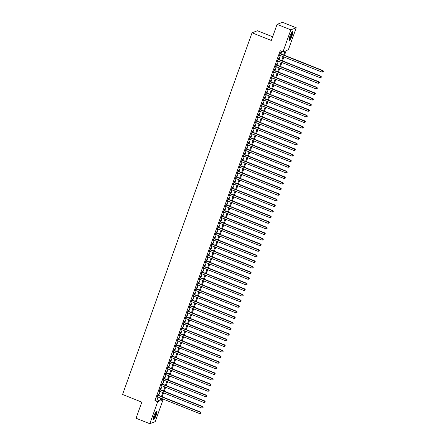 <?xml version="1.0" encoding="UTF-8"?>
<svg xmlns="http://www.w3.org/2000/svg" width="446" height="446" viewBox="0 0 446 446"><rect width="100%" height="100%" fill="white"/><g stroke="black" fill="none" stroke-linecap="round" stroke-linejoin="round"><path stroke-width="0.67" d="M153.981 415.823A4.711 0.909 -68.3 0 1 156.858 411.017A4.711 0.909 -68.3 0 1 156.256 414.953A4.711 0.909 -68.3 0 1 153.379 419.764A4.711 0.909 -68.3 0 1 153.981 415.823M289.794 36.511A4.711 0.909 -68.3 0 1 292.671 31.705A4.711 0.909 -68.3 0 1 292.074 35.641A4.711 0.909 -68.3 0 1 289.198 40.452A4.711 0.909 -68.3 0 1 289.794 36.511M272.634 36.773L257.454 30.741L252.051 32.803L122.555 394.481L141.817 402.136L136.058 418.231L149.817 423.7L157.683 401.723L159.874 400.887L160.85 398.161M252.051 32.803L271.319 40.458L277.083 24.363L282.48 22.3L296.239 27.769L288.372 49.74L286.181 50.582L284.492 55.298M161.43 399.003L163.08 399.661L155.214 421.637L149.817 423.7M158.107 395.189L158.458 394.208L158.096 394.348L156.892 397.709L157.516 396.84M160.114 389.592L160.465 388.611L160.097 388.75L158.893 392.106L159.523 391.237M162.115 383.989L162.467 383.014L162.104 383.153L160.9 386.509L161.524 385.639M164.122 378.392L164.474 377.411L164.106 377.55L162.907 380.912L163.531 380.042M166.124 372.795L166.475 371.813L166.113 371.953L164.909 375.315L165.538 374.445M168.131 367.197L168.482 366.216L168.114 366.356L166.915 369.712L167.54 368.842M170.138 361.594L170.489 360.619L170.121 360.758L168.917 364.114L169.547 363.245M172.139 355.997L172.49 355.016L172.128 355.155L170.924 358.517L171.548 357.647M174.146 350.4L174.498 349.419L174.13 349.558L172.925 352.92L173.555 352.05M176.148 344.803L176.499 343.821L176.137 343.961L174.932 347.317L175.557 346.447M178.155 339.2L178.506 338.224L178.138 338.363L176.939 341.72L177.564 340.85M180.156 333.602L180.507 332.621L180.145 332.761L178.941 336.122L179.571 335.253M182.163 328.005L182.514 327.024L182.152 327.163L180.948 330.525L181.572 329.655M184.17 322.408L184.521 321.427L184.153 321.566L182.949 324.922L183.579 324.052M186.172 316.805L186.523 315.829L186.16 315.969L184.956 319.325L185.581 318.455M188.179 311.208L188.53 310.226L188.162 310.366L186.958 313.728L187.588 312.858M190.18 305.61L190.531 304.629L190.169 304.769L188.965 308.13L189.589 307.261M192.187 300.013L192.538 299.032L192.17 299.171L190.972 302.527L191.596 301.658M194.188 294.41L194.54 293.435L194.177 293.574L192.973 296.93L193.603 296.06M196.195 288.813L196.547 287.832L196.184 287.971L194.98 291.333L195.604 290.463M198.202 283.216L198.554 282.234L198.186 282.374L196.981 285.735L197.611 284.866M200.204 277.618L200.555 276.637L200.193 276.776L198.988 280.133L199.613 279.263M202.211 272.015L202.562 271.04L202.194 271.179L200.995 274.535L201.62 273.666M204.212 266.418L204.563 265.437L204.201 265.576L202.997 268.938L203.621 268.068M206.219 260.821L206.57 259.84L206.203 259.979L205.004 263.341L205.628 262.471M208.221 255.224L208.572 254.242L208.21 254.382L207.005 257.738L207.635 256.868M210.228 249.621L210.579 248.645L210.217 248.784L209.012 252.141L209.637 251.271M212.235 244.023L212.586 243.042L212.218 243.181L211.014 246.543L211.644 245.674M214.236 238.426L214.587 237.445L214.225 237.584L213.021 240.946L213.645 240.076M216.243 232.829L216.594 231.848L216.226 231.987L215.028 235.343L215.652 234.473M218.245 227.226L218.596 226.25L218.233 226.39L217.029 229.746L217.654 228.876M220.252 221.629L220.603 220.647L220.235 220.787L219.036 224.148L219.661 223.279M222.259 216.031L222.604 215.05L222.242 215.189L221.038 218.551L221.668 217.681M224.26 210.434L224.611 209.453L224.249 209.592L223.045 212.948L223.669 212.079M226.267 204.831L226.618 203.855L226.25 203.995L225.046 207.351L225.676 206.481M228.268 199.234L228.62 198.253L228.257 198.392L227.053 201.754L227.677 200.884M230.275 193.636L230.627 192.655L230.259 192.795L229.06 196.156L229.684 195.287M232.277 188.039L232.628 187.058L232.266 187.197L231.061 190.554L231.686 189.684M234.284 182.436L234.635 181.461L234.267 181.6L233.068 184.956L233.693 184.087M236.291 176.839L236.636 175.858L236.274 175.997L235.07 179.359L235.7 178.489M238.292 171.242L238.643 170.26L238.281 170.4L237.077 173.762L237.701 172.892M240.299 165.644L240.65 164.663L240.282 164.803L239.078 168.159L239.708 167.289M242.301 160.042L242.652 159.066L242.29 159.205L241.085 162.561L241.71 161.692M244.308 154.444L244.659 153.463L244.291 153.602L243.092 156.964L243.717 156.094M246.309 148.847L246.66 147.866L246.298 148.005L245.094 151.367L245.724 150.497M248.316 143.25L248.667 142.268L248.299 142.408L247.101 145.764L247.725 144.894M250.323 137.647L250.669 136.671L250.306 136.81L249.102 140.167L249.732 139.297M252.325 132.049L252.676 131.068L252.313 131.208L251.109 134.569L251.734 133.7M254.332 126.452L254.683 125.471L254.315 125.61L253.111 128.972L253.741 128.102M256.333 120.855L256.684 119.874L256.322 120.013L255.118 123.369L255.742 122.499M258.34 115.252L258.691 114.276L258.323 114.416L257.125 117.772L257.749 116.902M260.341 109.655L260.693 108.673L260.33 108.813L259.126 112.175L259.756 111.305M262.348 104.057L262.7 103.076L262.332 103.216L261.133 106.577L261.757 105.708M264.355 98.46L264.701 97.479L264.339 97.618L263.134 100.974L263.764 100.105M266.357 92.857L266.708 91.882L266.346 92.021L265.141 95.377L265.766 94.507M268.364 87.26L268.715 86.279L268.347 86.418L267.143 89.78L267.773 88.91M270.365 81.663L270.716 80.681L270.354 80.821L269.15 84.183L269.774 83.313M272.372 76.065L272.723 75.084L272.355 75.223L271.157 78.58L271.781 77.71M274.374 70.462L274.725 69.487L274.362 69.626L273.158 72.982L273.788 72.113M276.381 64.865L276.732 63.884L276.364 64.023L275.165 67.385L275.79 66.515M278.388 59.268L278.739 58.287L278.371 58.426L277.167 61.788L277.797 60.918M283.723 54.992L285.161 50.972L282.97 51.808L280.222 50.71L154.929 400.631L157.12 399.794L158.096 397.068M158.687 395.418L160.103 391.471M160.694 389.821L162.104 385.868M162.695 384.223L164.111 380.271M164.702 378.621L166.113 374.673M166.704 373.023L168.12 369.076M168.711 367.426L170.127 363.473M170.712 361.829L172.128 357.876M172.719 356.226L174.135 352.279M174.726 350.628L176.137 346.681M176.727 345.031L178.144 341.078M178.734 339.434L180.145 335.481M180.736 333.831L182.152 329.884M182.743 328.234L184.159 324.287M184.744 322.636L186.16 318.684M186.751 317.039L188.167 313.086M188.758 311.436L190.169 307.489M190.76 305.839L192.176 301.892M192.767 300.242L194.177 296.289M194.768 294.644L196.184 290.692M196.775 289.041L198.191 285.094M198.777 283.444L200.193 279.497M200.784 277.847L202.2 273.894M202.791 272.25L204.201 268.297M204.792 266.647L206.208 262.7M206.799 261.049L208.21 257.102M208.8 255.452L210.217 251.499M210.807 249.855L212.224 245.902M212.809 244.252L214.225 240.305M214.816 238.655L216.232 234.708M216.823 233.057L218.233 229.105M218.824 227.46L220.24 223.507M220.831 221.857L222.242 217.91M222.833 216.26L224.249 212.313M224.84 210.663L226.256 206.71M226.847 205.065L228.257 201.113M228.848 199.462L230.264 195.515M230.855 193.865L232.266 189.918M232.857 188.268L234.273 184.315M234.864 182.67L236.274 178.718M236.865 177.068L238.281 173.12M238.872 171.47L240.288 167.523M240.879 165.873L242.29 161.92M242.88 160.276L244.296 156.323M244.887 154.673L246.298 150.726M246.889 149.075L248.305 145.128M248.896 143.478L250.312 139.526M250.897 137.881L252.313 133.928M252.904 132.278L254.32 128.331M254.911 126.681L256.322 122.734M256.913 121.083L258.329 117.131M258.92 115.486L260.33 111.533M260.921 109.883L262.337 105.936M262.928 104.286L264.344 100.339M264.93 98.689L266.346 94.736M266.937 93.091L268.353 89.139M268.944 87.488L270.354 83.541M270.945 81.891L272.361 77.944M272.952 76.294L274.362 72.341M274.953 70.697L276.369 66.744M276.96 65.094L278.376 61.147M278.962 59.496L280.378 55.549M280.969 53.899L281.872 51.368M280.389 53.671L280.74 52.689L280.378 52.829L279.174 56.185L279.798 55.315M277.083 24.363L290.842 29.832L296.239 27.769M154.929 400.631L157.683 401.723M282.97 51.808L290.842 29.832M161.441 396.511L162.851 392.564M163.442 390.913L164.858 386.966M165.449 385.316L166.86 381.363M167.451 379.719L168.867 375.766M169.458 374.116L170.874 370.169M171.459 368.519L172.875 364.572M173.466 362.921L174.882 358.969M175.473 357.324L176.884 353.371M177.475 351.721L178.891 347.774M179.482 346.124L180.892 342.177M181.483 340.527L182.899 336.574M183.49 334.929L184.906 330.977M185.491 329.326L186.907 325.379M187.498 323.729L188.914 319.782M189.505 318.132L190.916 314.179M191.507 312.535L192.923 308.582M193.514 306.932L194.924 302.985M195.515 301.334L196.931 297.387M197.522 295.737L198.938 291.784M199.529 290.14L200.94 286.187M201.531 284.537L202.947 280.59M203.538 278.94L204.948 274.992M205.539 273.342L206.955 269.39M207.546 267.745L208.957 263.792M209.548 262.142L210.964 258.195M211.555 256.545L212.971 252.598M213.562 250.947L214.972 246.995M215.563 245.35L216.979 241.398M217.57 239.747L218.98 235.8M219.571 234.15L220.987 230.203M221.578 228.553L222.994 224.6M223.58 222.955L224.996 219.003M225.587 217.353L227.003 213.405M227.594 211.755L229.004 207.808M229.595 206.158L231.011 202.205M231.602 200.561L233.013 196.608M233.604 194.958L235.02 191.011M235.611 189.36L237.027 185.413M237.612 183.763L239.028 179.81M239.619 178.166L241.035 174.213M241.626 172.563L243.037 168.616M243.627 166.966L245.044 163.019M245.635 161.368L247.045 157.416M247.636 155.771L249.052 151.818M249.643 150.168L251.059 146.221M251.644 144.571L253.06 140.618M253.651 138.974L255.067 135.021M255.658 133.376L257.069 129.424M257.66 127.773L259.076 123.826M259.667 122.176L261.077 118.223M261.668 116.579L263.084 112.626M263.675 110.982L265.091 107.029M265.677 105.379L267.093 101.432M267.684 99.781L269.1 95.829M269.691 94.184L271.101 90.231M271.692 88.587L273.108 84.634M273.699 82.984L275.11 79.037M275.7 77.387L277.117 73.434M277.707 71.789L279.124 67.837M279.709 66.192L281.125 62.239M281.716 60.589L283.132 56.642M161.619 398.468L160.895 400.497L163.08 399.661M283.901 56.949L282.491 60.896M281.9 62.546L280.484 66.499M279.893 68.143L278.477 72.096M277.886 73.746L276.475 77.693M275.884 79.343L274.468 83.291M273.877 84.941L272.467 88.893M271.876 90.538L270.46 94.491M269.869 96.141L268.453 100.088M267.868 101.738L266.452 105.685M265.861 107.335L264.445 111.288M263.854 112.933L262.443 116.885M261.852 118.536L260.436 122.483M259.845 124.133L258.435 128.08M257.844 129.73L256.428 133.683M255.837 135.328L254.421 139.28M253.835 140.93L252.419 144.878M251.828 146.528L250.412 150.475M249.821 152.125L248.411 156.078M247.82 157.722L246.404 161.675M245.813 163.325L244.402 167.272M243.811 168.922L242.395 172.87M241.804 174.52L240.388 178.472M239.803 180.117L238.387 184.07M237.796 185.72L236.38 189.667M235.789 191.317L234.379 195.264M233.788 196.915L232.372 200.867M231.781 202.512L230.37 206.465M229.779 208.115L228.363 212.062M227.772 213.712L226.356 217.659M225.771 219.309L224.355 223.262M223.764 224.907L222.348 228.859M221.757 230.51L220.346 234.457M219.755 236.107L218.339 240.054M217.748 241.704L216.338 245.657M215.747 247.301L214.331 251.254M213.74 252.904L212.324 256.851M211.739 258.502L210.322 262.449M209.731 264.099L208.315 268.052M207.725 269.696L206.314 273.649M205.723 275.299L204.307 279.246M203.716 280.896L202.306 284.843M201.715 286.494L200.299 290.446M199.708 292.091L198.292 296.044M197.706 297.694L196.29 301.641M195.699 303.291L194.283 307.238M193.692 308.888L192.282 312.841M191.691 314.486L190.275 318.438M189.684 320.089L188.273 324.036M187.682 325.686L186.266 329.633M185.675 331.283L184.259 335.236M183.674 336.881L182.258 340.833M181.667 342.483L180.251 346.43M179.66 348.081L178.249 352.028M177.659 353.678L176.242 357.631M175.652 359.275L174.241 363.228M173.65 364.878L172.234 368.825M171.643 370.475L170.227 374.423M169.636 376.073L168.226 380.025M167.635 381.67L166.219 385.623M165.628 387.273L164.217 391.22M163.626 392.87L162.21 396.817M157.12 399.794L159.874 400.887M277.256 61.537L277.535 61.648M273.247 72.731L273.526 72.843M267.232 89.529L267.511 89.64M263.224 100.729L263.502 100.835M259.215 111.924L259.494 112.035M253.2 128.721L253.479 128.833M249.191 139.921L249.47 140.027M245.183 151.116L245.462 151.227M239.167 167.913L239.446 168.019M235.159 179.108L235.438 179.22M231.151 190.308L231.429 190.414M225.135 207.106L225.414 207.212M221.127 218.3L221.406 218.412M217.118 229.5L217.397 229.606M211.103 246.292L211.382 246.404M207.095 257.493L207.373 257.598M203.086 268.687L203.365 268.799M201.079 274.29L201.358 274.396M197.071 285.485L197.349 285.596M193.062 296.685L193.341 296.791M189.054 307.879L189.333 307.991M187.047 313.477L187.326 313.588M183.038 324.677L183.317 324.783M179.03 335.871L179.309 335.983M173.015 352.669L173.293 352.78M169.006 363.869L169.285 363.975M164.998 375.064L165.276 375.175M158.982 391.861L159.261 391.967M280.027 53.81L322.625 70.736L322.123 72.135L279.525 55.209M280.116 53.559L322.988 70.596L322.625 70.736L323.3 71.399L323.099 71.957L323.3 71.399M323.445 71.343L322.988 70.596M322.123 72.135L323.099 71.957M292.013 32.123A4.075 0.786 -68.3 0 1 291.478 35.524A4.075 0.786 -68.3 0 1 289.002 39.694M289.053 39.248A3.774 0.73 111.7 0 0 291.132 35.446A3.774 0.73 111.7 0 0 291.74 32.48M289.03 40.196A4.677 0.903 111.7 0 0 291.623 35.468A4.677 0.903 111.7 0 0 292.375 31.777M156.2 411.435A4.075 0.786 -68.3 0 1 155.871 414.228A4.075 0.786 -68.3 0 1 153.998 418.298A4.075 0.786 -68.3 0 1 153.19 419.006M153.24 418.56A3.774 0.73 111.7 0 0 153.775 417.963A3.774 0.73 111.7 0 0 155.37 414.613A3.774 0.73 111.7 0 0 155.927 411.792M153.218 419.508A4.677 0.903 111.7 0 0 153.898 418.755A4.677 0.903 111.7 0 0 155.883 414.574A4.677 0.903 111.7 0 0 156.563 411.089M278.02 59.407L320.618 76.333L320.117 77.732L277.518 60.807M278.109 59.156L320.986 76.194L320.618 76.333L321.293 76.996L321.092 77.559L321.293 76.996M321.438 76.941L320.986 76.194M320.117 77.732L321.092 77.559M276.018 65.004L318.617 81.936L318.115 83.335L275.517 66.404M276.107 64.754L318.979 81.796L318.617 81.936L319.291 82.594L319.091 83.157L319.291 82.594M319.436 82.538L318.979 81.796M318.115 83.335L319.091 83.157M274.011 70.602L316.61 87.533L316.108 88.932L273.51 72.001M274.1 70.356L316.978 87.394L316.61 87.533L317.284 88.196L317.084 88.754L317.284 88.196M317.429 88.141L316.978 87.394M316.108 88.932L317.084 88.754M272.004 76.205L314.608 93.13L314.107 94.53L271.508 77.604M272.093 75.954L314.971 92.991L314.608 93.13L315.283 93.794L315.082 94.351L315.283 93.794M315.428 93.738L314.971 92.991M314.107 94.53L315.082 94.351M270.003 81.802L312.601 98.728L312.1 100.127L269.501 83.201M270.092 81.551L312.964 98.588L312.601 98.728L313.276 99.391L313.075 99.954L313.276 99.391M313.421 99.335L312.964 98.588M312.1 100.127L313.075 99.954M267.996 87.399L310.594 104.331L310.093 105.73L267.494 88.799M268.085 87.148L310.962 104.191L310.594 104.331L311.269 104.988L311.068 105.551L311.269 104.988M311.42 104.933L310.962 104.191M310.093 105.73L311.068 105.551M265.994 92.997L308.593 109.928L308.091 111.327L265.493 94.396M266.084 92.751L308.955 109.788L308.593 109.928L309.268 110.591L309.067 111.149L309.268 110.591M309.413 110.536L308.955 109.788M308.091 111.327L309.067 111.149M263.987 98.599L306.586 115.525L306.084 116.924L263.486 99.999M264.077 98.349L306.954 115.386L306.586 115.525L307.261 116.189L307.06 116.746L307.261 116.189M307.405 116.133L306.954 115.386M306.084 116.924L307.06 116.746M261.986 104.197L304.585 121.122L304.083 122.522L261.484 105.596M262.075 103.946L304.947 120.983L304.585 121.122L305.259 121.786L305.058 122.349L305.259 121.786M305.404 121.73L304.947 120.983M304.083 122.522L305.058 122.349M259.979 109.794L302.578 126.725L302.076 128.125L259.477 111.193M260.068 109.543L302.945 126.586L302.578 126.725L303.252 127.383L303.051 127.946L303.252 127.383M303.397 127.327L302.945 126.586M302.076 128.125L303.051 127.946M257.972 115.391L300.576 132.323L300.074 133.722L257.476 116.791M258.061 115.146L300.938 132.183L300.576 132.323L301.251 132.986L301.05 133.544L301.251 132.986M301.396 132.93L300.938 132.183M300.074 133.722L301.05 133.544M255.971 120.994L298.569 137.92L298.067 139.319L255.469 122.394M256.06 120.743L298.932 137.781L298.569 137.92L299.244 138.583L299.043 139.141L299.244 138.583M299.389 138.528L298.932 137.781M298.067 139.319L299.043 139.141M253.964 126.592L296.562 143.517L296.06 144.917L253.462 127.991M254.053 126.341L296.93 143.378L296.562 143.517L297.237 144.181L297.036 144.744L297.237 144.181M297.387 144.125L296.93 143.378M296.06 144.917L297.036 144.744M251.962 132.189L294.561 149.12L294.059 150.519L251.46 133.588M252.051 131.938L294.923 148.981L294.561 149.12L295.235 149.778L295.035 150.341L295.235 149.778M295.38 149.722L294.923 148.981M294.059 150.519L295.035 150.341M249.955 137.786L292.554 154.717L292.052 156.117L249.453 139.185M250.044 137.541L292.922 154.578L292.554 154.717L293.228 155.381L293.028 155.938L293.228 155.381M293.373 155.325L292.922 154.578M292.052 156.117L293.028 155.938M247.954 143.389L290.552 160.315L290.051 161.714L247.452 144.788M248.043 143.138L290.915 160.175L290.552 160.315L291.227 160.978L291.026 161.536L291.227 160.978M291.372 160.922L290.915 160.175M290.051 161.714L291.026 161.536M245.947 148.986L288.545 165.912L288.044 167.311L245.445 150.386M246.036 148.735L288.913 165.773L288.545 165.912L289.22 166.575L289.019 167.138L289.22 166.575M289.365 166.52L288.913 165.773M288.044 167.311L289.019 167.138M243.94 154.584L286.538 171.515L286.042 172.914L243.438 155.983M244.029 154.333L286.906 171.375L286.538 171.515L287.213 172.173L287.018 172.736L287.213 172.173M287.363 172.117L286.906 171.375M286.042 172.914L287.018 172.736M241.938 160.181L284.537 177.112L284.035 178.511L241.437 161.58M242.027 159.936L284.899 176.973L284.537 177.112L285.211 177.776L285.011 178.333L285.211 177.776M285.356 177.72L284.899 176.973M284.035 178.511L285.011 178.333M239.931 165.784L282.53 182.709L282.028 184.109L239.43 167.183M240.02 165.533L282.898 182.57L282.53 182.709L283.204 183.373L283.004 183.93L283.204 183.373M283.355 183.317L282.898 182.57M282.028 184.109L283.004 183.93M237.93 171.381L280.528 188.307L280.027 189.706L237.428 172.78M238.019 171.13L280.891 188.167L280.528 188.307L281.203 188.97L281.002 189.533L281.203 188.97M281.348 188.914L280.891 188.167M280.027 189.706L281.002 189.533M235.923 176.978L278.521 193.91L278.02 195.309L235.421 178.378M236.012 176.727L278.889 193.77L278.521 193.91L279.196 194.567L278.995 195.131L279.196 194.567M279.341 194.512L278.889 193.77M278.02 195.309L278.995 195.131M233.921 182.576L276.52 199.507L276.018 200.906L233.42 183.975M234.005 182.33L276.882 199.368L276.52 199.507L277.195 200.17L276.994 200.728L277.195 200.17M277.34 200.115L276.882 199.368M276.018 200.906L276.994 200.728M231.914 188.179L274.513 205.104L274.011 206.504L231.413 189.578M232.004 187.928L274.875 204.965L274.513 205.104L275.188 205.768L274.987 206.325L275.188 205.768M275.333 205.712L274.875 204.965M274.011 206.504L274.987 206.325M229.907 193.776L272.506 210.702L272.01 212.101L229.406 195.175M229.997 193.525L272.874 210.562L272.506 210.702L273.181 211.365L272.985 211.928L273.181 211.365M273.331 211.309L272.874 210.562M272.01 212.101L272.985 211.928M227.906 199.373L270.505 216.304L270.003 217.704L227.404 200.772M227.995 199.122L270.867 216.165L270.505 216.304L271.179 216.962L270.978 217.525L271.179 216.962M271.324 216.907L270.867 216.165M270.003 217.704L270.978 217.525M225.899 204.97L268.498 221.902L267.996 223.301L225.397 206.37M225.988 204.725L268.866 221.762L268.498 221.902L269.172 222.565L268.971 223.123L269.172 222.565M269.323 222.509L268.866 221.762M267.996 223.301L268.971 223.123M223.898 210.573L266.496 227.499L265.994 228.898L223.396 211.973M223.987 210.322L266.859 227.36L266.496 227.499L267.171 228.162L266.97 228.72L267.171 228.162M267.316 228.107L266.859 227.36M265.994 228.898L266.97 228.72M221.891 216.171L264.489 233.096L263.987 234.496L221.389 217.57M221.98 215.92L264.857 232.957L264.489 233.096L265.164 233.76L264.963 234.323L265.164 233.76M265.309 233.704L264.857 232.957M263.987 234.496L264.963 234.323M219.884 221.768L262.488 238.699L261.986 240.099L219.387 223.167M219.973 221.517L262.85 238.56L262.488 238.699L263.162 239.357L262.962 239.92L263.162 239.357M263.307 239.301L262.85 238.56M261.986 240.099L262.962 239.92M217.882 227.365L260.481 244.296L259.979 245.696L217.38 228.765M217.971 227.12L260.843 244.157L260.481 244.296L261.155 244.96L260.955 245.517L261.155 244.96M261.3 244.904L260.843 244.157M259.979 245.696L260.955 245.517M215.875 232.968L258.474 249.894L257.978 251.293L215.373 234.367M215.964 232.717L258.842 249.754L258.474 249.894L259.148 250.557L258.953 251.115L259.148 250.557M259.299 250.501L258.842 249.754M257.978 251.293L258.953 251.115M213.874 238.565L256.472 255.491L255.971 256.89L213.372 239.965M213.963 238.315L256.835 255.352L256.472 255.491L257.147 256.155L256.946 256.718L257.147 256.155M257.292 256.099L256.835 255.352M255.971 256.89L256.946 256.718M211.867 244.163L254.465 261.094L253.964 262.493L211.365 245.562M211.956 243.912L254.833 260.955L254.465 261.094L255.14 261.752L254.939 262.315L255.14 261.752M255.285 261.696L254.833 260.955M253.964 262.493L254.939 262.315M209.865 249.76L252.464 266.691L251.962 268.091L209.364 251.159M209.955 249.515L252.826 266.552L252.464 266.691L253.138 267.355L252.938 267.912L253.138 267.355M253.283 267.299L252.826 266.552M251.962 268.091L252.938 267.912M207.858 255.363L250.457 272.289L249.955 273.688L207.357 256.762M207.947 255.112L250.825 272.149L250.457 272.289L251.131 272.952L250.931 273.51L251.131 272.952M251.276 272.896L250.825 272.149M249.955 273.688L250.931 273.51M205.851 260.96L248.455 277.886L247.954 279.285L205.355 262.36M205.94 260.709L248.818 277.746L248.455 277.886L249.13 278.549L248.929 279.112L249.13 278.549M249.275 278.494L248.818 277.746M247.954 279.285L248.929 279.112M203.85 266.557L246.448 283.489L245.947 284.888L203.348 267.957M203.939 266.307L246.811 283.349L246.448 283.489L247.123 284.147L246.922 284.71L247.123 284.147M247.268 284.091L246.811 283.349M245.947 284.888L246.922 284.71M201.843 272.155L244.441 289.086L243.945 290.485L201.341 273.554M201.932 271.909L244.809 288.947L244.441 289.086L245.116 289.749L244.915 290.307L245.116 289.749M245.267 289.694L244.809 288.947M243.945 290.485L244.915 290.307M199.841 277.758L242.44 294.683L241.938 296.083L199.34 279.157M199.931 277.507L242.802 294.544L242.44 294.683L243.115 295.347L242.914 295.904L243.115 295.347M243.26 295.291L242.802 294.544M241.938 296.083L242.914 295.904M197.834 283.355L240.433 300.281L239.931 301.68L197.333 284.754M197.924 283.104L240.801 300.141L240.433 300.281L241.108 300.944L240.907 301.507L241.108 300.944M241.253 300.888L240.801 300.141M239.931 301.68L240.907 301.507M195.833 288.952L238.432 305.884L237.93 307.283L195.331 290.352M195.922 288.701L238.794 305.744L238.432 305.884L239.106 306.541L238.905 307.104L239.106 306.541M239.251 306.486L238.794 305.744M237.93 307.283L238.905 307.104M193.826 294.55L236.425 311.481L235.923 312.88L193.324 295.949M193.915 294.304L236.793 311.341L236.425 311.481L237.099 312.144L236.898 312.702L237.099 312.144M237.244 312.088L236.793 311.341M235.923 312.88L236.898 312.702M191.819 300.152L234.423 317.078L233.921 318.477L191.323 301.552M191.908 299.902L234.786 316.939L234.423 317.078L235.098 317.742L234.897 318.299L235.098 317.742M235.243 317.686L234.786 316.939M233.921 318.477L234.897 318.299M189.818 305.75L232.416 322.675L231.914 324.075L189.316 307.149M189.907 305.499L232.779 322.536L232.416 322.675L233.091 323.339L232.89 323.902L233.091 323.339M233.236 323.283L232.779 322.536M231.914 324.075L232.89 323.902M187.811 311.347L230.409 328.278L229.913 329.678L187.309 312.746M187.9 311.096L230.777 328.139L230.409 328.278L231.084 328.936L230.883 329.499L231.084 328.936M231.234 328.88L230.777 328.139M229.913 329.678L230.883 329.499M185.809 316.944L228.408 333.876L227.906 335.275L185.307 318.344M185.898 316.699L228.77 333.736L228.408 333.876L229.082 334.539L228.882 335.097L229.082 334.539M229.227 334.483L228.77 333.736M227.906 335.275L228.882 335.097M183.802 322.547L226.401 339.473L225.899 340.872L183.3 323.947M183.891 322.296L226.769 339.334L226.401 339.473L227.075 340.136L226.875 340.694L227.075 340.136M227.22 340.081L226.769 339.334M225.899 340.872L226.875 340.694M181.801 328.144L224.399 345.07L223.898 346.47L181.299 329.544M181.89 327.894L224.762 344.931L224.399 345.07L225.074 345.734L224.873 346.297L225.074 345.734M225.219 345.678L224.762 344.931M223.898 346.47L224.873 346.297M179.794 333.742L222.392 350.673L221.891 352.072L179.292 335.141M179.883 333.491L222.76 350.534L222.392 350.673L223.067 351.331L222.866 351.894L223.067 351.331M223.212 351.275L222.76 350.534M221.891 352.072L222.866 351.894M177.787 339.339L220.391 356.27L219.889 357.67L177.291 340.738M177.876 339.094L220.753 356.131L220.391 356.27L221.065 356.934L220.865 357.491L221.065 356.934M221.21 356.878L220.753 356.131M219.889 357.67L220.865 357.491M175.785 344.942L218.384 361.868L217.882 363.267L175.284 346.341M175.875 344.691L218.746 361.728L218.384 361.868L219.058 362.531L218.858 363.089L219.058 362.531M219.203 362.475L218.746 361.728M217.882 363.267L218.858 363.089M173.778 350.539L216.377 367.465L215.881 368.864L173.277 351.939M173.868 350.288L216.745 367.326L216.377 367.465L217.051 368.128L216.851 368.691L217.051 368.128M217.202 368.073L216.745 367.326M215.881 368.864L216.851 368.691M171.777 356.137L214.375 373.068L213.874 374.467L171.275 357.536M171.866 355.886L214.738 372.928L214.375 373.068L215.05 373.726L214.849 374.289L215.05 373.726M215.195 373.67L214.738 372.928M213.874 374.467L214.849 374.289M169.77 361.734L212.368 378.665L211.867 380.064L169.268 363.133M169.859 361.489L212.736 378.526L212.368 378.665L213.043 379.329L212.842 379.886L213.043 379.329M213.188 379.273L212.736 378.526M211.867 380.064L212.842 379.886M167.768 367.337L210.367 384.262L209.865 385.662L167.267 368.736M167.858 367.086L210.729 384.123L210.367 384.262L211.042 384.926L210.841 385.483L211.042 384.926M211.187 384.87L210.729 384.123M209.865 385.662L210.841 385.483M165.761 372.934L208.36 389.86L207.858 391.259L165.26 374.333M165.851 372.683L208.728 389.72L208.36 389.86L209.035 390.523L208.834 391.086L209.035 390.523M209.18 390.467L208.728 389.72M207.858 391.259L208.834 391.086M163.754 378.531L206.359 395.463L205.857 396.862L163.258 379.931M163.844 378.28L206.721 395.323L206.359 395.463L207.033 396.12L206.833 396.684L207.033 396.12M207.178 396.065L206.721 395.323M205.857 396.862L206.833 396.684M161.753 384.129L204.352 401.06L203.85 402.459L161.251 385.528M161.842 383.883L204.714 400.921L204.352 401.06L205.026 401.723L204.825 402.281L205.026 401.723M205.171 401.668L204.714 400.921M203.85 402.459L204.825 402.281M159.746 389.732L202.345 406.657L201.843 408.057L159.244 391.131M159.835 389.481L202.713 406.518L202.345 406.657L203.019 407.321L202.819 407.878L203.019 407.321M203.17 407.265L202.713 406.518M201.843 408.057L202.819 407.878M157.745 395.329L200.343 412.255L199.841 413.654L157.243 396.728M157.834 395.078L200.706 412.115L200.343 412.255L201.018 412.918L200.817 413.481L201.018 412.918M201.163 412.862L200.706 412.115M199.841 413.654L200.817 413.481"/></g></svg>
